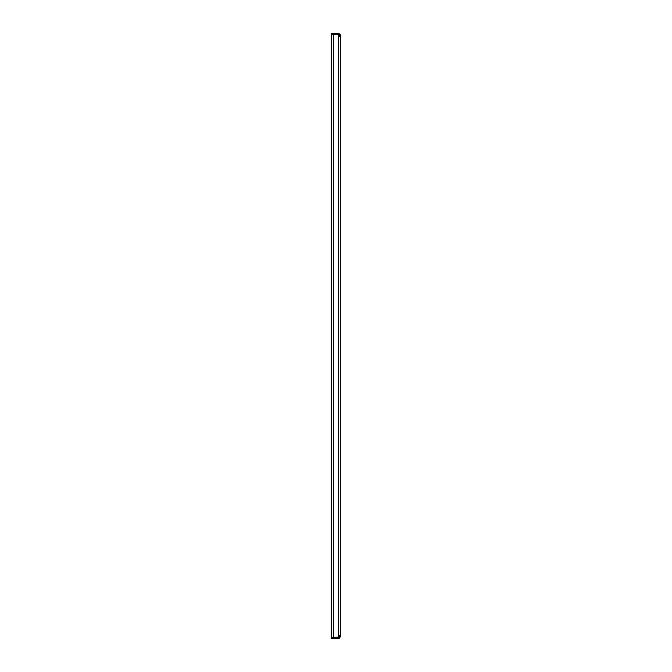 <?xml version="1.0" encoding="UTF-8"?>
<svg xmlns="http://www.w3.org/2000/svg" width="672" height="672" viewBox="0 0 672 672"><rect width="100%" height="100%" fill="white"/><g stroke="black" fill="none" stroke-linecap="round" stroke-linejoin="round"><path stroke-width="1.01" d="M340.435 36.38L340.553 635.704L338.402 637.3L331.237 637.325L331.237 638.4L338.402 638.4L338.402 34.7L331.237 34.675L338.402 34.7L338.402 33.6L339.486 33.894L339.074 34.91L338.402 34.675L340.553 36.296L339.604 33.97M339.797 637.888L340.452 635.611M340.553 36.296L339.478 36.296M339.478 35.75L340.553 35.75L340.469 35.154M340.553 636.25L339.478 636.25M339.478 635.704L340.553 635.704M338.402 638.4L339.486 638.106L339.074 637.09L339.444 638.131M333.388 34.7L333.388 637.3L338.94 637.182M339.797 34.112L340.301 34.734M333.388 637.3L331.237 637.3L331.237 33.6L338.402 33.6M338.402 637.3L339.494 636.947M331.237 637.3L331.237 635.51M340.553 51.954L340.553 56.255M340.553 615.745L340.553 620.046"/></g></svg>
